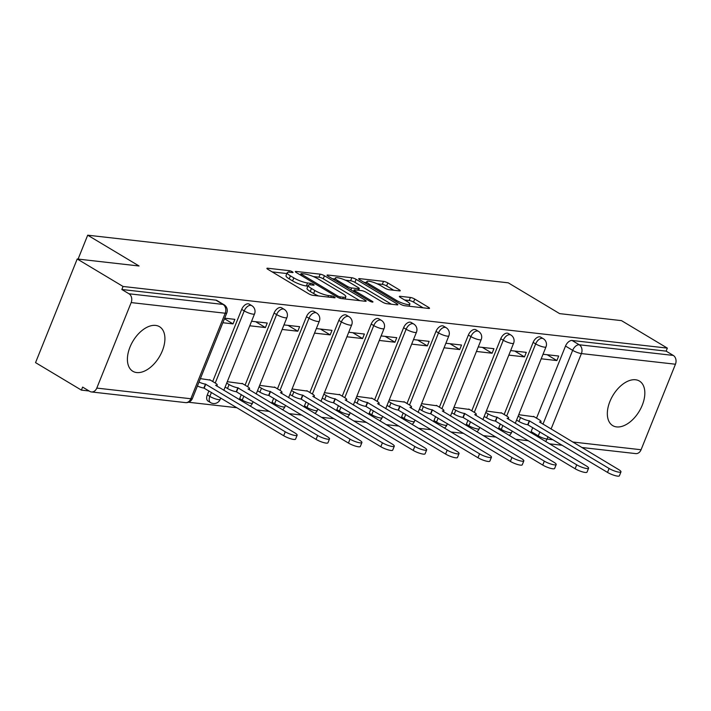<?xml version="1.0" encoding="UTF-8"?>
<svg xmlns="http://www.w3.org/2000/svg" width="711" height="711" viewBox="0 0 711 711"><rect width="100%" height="100%" fill="white"/><g stroke="black" fill="none" stroke-linecap="round" stroke-linejoin="round"><path stroke-width="1.07" d="M292.345 271.78A2.284 0.48 21.9 0 0 289.333 270.669L267.683 268.225A3.271 0.684 21.9 0 0 266.909 268.358A3.271 0.684 21.9 0 0 267.905 269.345L308.618 293.75A3.271 0.684 21.9 0 0 312.92 295.332L334.57 297.785A2.284 0.48 21.9 0 0 335.103 297.696A2.284 0.48 21.9 0 0 334.41 297.002A2.284 0.48 21.9 0 0 331.397 295.892L328.598 295.572A10.461 2.195 21.9 0 1 314.84 290.497L311.445 288.462A10.461 2.195 21.9 0 1 308.263 285.298A10.461 2.195 21.9 0 1 310.734 284.862L313.533 285.182A2.284 0.48 21.9 0 0 314.075 285.084A2.284 0.48 21.9 0 0 313.373 284.391A2.284 0.48 21.9 0 0 310.369 283.28L307.561 282.96A10.461 2.195 21.9 0 1 293.812 277.885L290.417 275.85A10.461 2.195 21.9 0 1 287.226 272.686A10.461 2.195 21.9 0 1 289.697 272.251L292.497 272.571A2.284 0.48 21.9 0 0 293.039 272.473A2.284 0.48 21.9 0 0 292.345 271.78M500.357 423.916L498.758 427.906A6.666 3.937 120.9 0 0 498.393 428.973M467.971 420.254L466.372 424.236A6.666 3.937 120.9 0 0 466.016 425.302M435.594 416.584L433.986 420.574A6.666 3.937 120.9 0 0 433.63 421.632M403.208 412.913L401.608 416.904A6.666 3.937 120.9 0 0 401.244 417.97M370.831 409.252L369.222 413.233A6.666 3.937 120.9 0 0 368.867 414.3M338.445 405.581L336.845 409.572A6.666 3.937 120.9 0 0 336.481 410.629M306.059 401.911L304.459 405.901A6.666 3.937 120.9 0 0 304.095 406.959M273.682 398.249L272.073 402.23A6.666 3.937 120.9 0 0 271.718 403.297M241.296 394.578L239.696 398.569A6.666 3.937 120.9 0 0 239.331 399.626M208.91 390.908L207.31 394.898A6.666 3.937 120.9 0 0 208.039 401.084L210.572 402.604A6.666 3.937 -59.1 0 1 209.843 396.418L211.451 392.428M155.638 325.416A25.978 15.358 120.9 0 0 131.348 344.071A25.978 15.358 120.9 0 0 132.806 371.266A25.978 15.358 120.9 0 0 136.681 372.555A25.978 15.358 120.9 0 0 160.97 353.891A25.978 15.358 120.9 0 0 159.513 326.696A25.978 15.358 120.9 0 0 155.638 325.416M635.563 379.772A25.978 15.358 120.9 0 0 611.273 398.436A25.978 15.358 120.9 0 0 612.731 425.622A25.978 15.358 120.9 0 0 616.615 426.911A25.978 15.358 120.9 0 0 640.895 408.247A25.978 15.358 120.9 0 0 639.447 381.06A25.978 15.358 120.9 0 0 635.563 379.772M399.466 290.897A3.271 0.684 21.9 0 0 400.24 290.763A3.271 0.684 21.9 0 0 399.244 289.777L387.815 282.925A3.271 0.684 21.9 0 0 383.522 281.343L359.473 278.614A3.271 0.684 21.9 0 0 358.708 278.756A3.271 0.684 21.9 0 0 359.704 279.743L400.409 304.148A3.271 0.684 21.9 0 0 404.71 305.73L428.751 308.458A3.271 0.684 21.9 0 0 429.524 308.316A3.271 0.684 21.9 0 0 428.529 307.33L414.735 299.055A3.271 0.684 21.9 0 0 410.434 297.474L400.142 296.309A3.271 0.684 21.9 0 0 399.369 296.443A3.271 0.684 21.9 0 0 400.364 297.429L407.207 301.535A8.745 1.831 21.9 0 1 409.874 304.175A8.745 1.831 21.9 0 1 404.755 303.89A8.745 1.831 21.9 0 1 396.311 300.3L369.507 284.231A8.745 1.831 21.9 0 1 366.84 281.592A8.745 1.831 21.9 0 1 371.96 281.876A8.745 1.831 21.9 0 1 380.412 285.466L384.873 288.151A3.271 0.684 21.9 0 0 389.175 289.733L399.466 290.897M131.171 302.584L96.794 388.09A6.666 5.19 -83.5 0 1 91.435 391.948A6.666 5.19 -83.5 0 1 89.755 391.379L82.618 387.095L81.401 390.117L35.55 362.628L77.215 258.991L139.072 265.994L87.693 235.19L508.249 282.827L559.637 313.631L621.494 320.634L667.345 348.114L123.065 286.471L121.848 289.493L128.993 293.776L223.023 304.424A6.666 3.937 -59.1 0 1 224.027 304.752L216.882 300.477A6.666 3.937 -59.1 0 0 215.886 300.149L223.023 304.424A6.666 5.19 -83.5 0 1 225.209 313.231L131.171 302.584A6.666 5.19 -83.5 0 0 128.993 293.776M77.215 258.991L123.065 286.471M324.447 275.752A3.271 0.684 21.9 0 0 320.154 274.162L296.105 271.442A3.271 0.684 21.9 0 0 295.341 271.575A3.271 0.684 21.9 0 0 296.336 272.562L337.041 296.967A3.271 0.684 21.9 0 0 341.342 298.558L365.383 301.277A3.271 0.684 21.9 0 0 366.156 301.144A3.271 0.684 21.9 0 0 365.161 300.149L324.447 275.752L323.238 278.774A3.271 0.684 21.9 0 0 318.937 277.183L313.293 276.543M327.789 275.033L351.838 277.752A3.271 0.684 21.9 0 1 356.131 279.334L396.845 303.739A3.271 0.684 21.9 0 1 397.84 304.726A3.271 0.684 21.9 0 1 397.067 304.868L386.775 303.704A3.271 0.684 21.9 0 1 382.482 302.113L365.969 292.221A3.271 0.684 21.9 0 0 361.668 290.63L354.842 289.857A3.271 0.684 21.9 0 0 354.069 289.99A3.271 0.684 21.9 0 0 355.065 290.986L372.253 301.286A2.284 0.48 21.9 0 1 372.955 301.979A2.284 0.48 21.9 0 1 371.613 301.899A2.284 0.48 21.9 0 1 369.4 300.966L328.02 276.152A3.271 0.684 21.9 0 1 327.024 275.166A3.271 0.684 21.9 0 1 327.789 275.033L327.487 275.797M530.779 432.635A6.666 3.937 -59.1 0 1 531.135 431.577L532.743 427.587M536.529 418.166L565.512 346.061L572.657 350.345A6.666 3.937 -59.1 0 1 579.234 344.773L673.273 355.42A6.666 5.19 96.5 0 1 675.45 364.228L641.073 449.743A6.666 5.19 96.5 0 1 635.714 453.6L581.82 447.495M81.401 390.117L89.115 390.988M188.495 402.248L236.985 407.741M256.555 409.954L269.371 411.402M288.942 413.624L301.748 415.073M321.328 417.286L334.134 418.743M353.705 420.956L366.512 422.405M386.091 424.627L398.898 426.076M418.477 428.289L431.284 429.746M450.854 431.959L463.661 433.408M483.24 435.63L496.047 437.078M515.617 439.291L528.433 440.749M667.345 348.114L666.127 351.136L673.273 355.42M210.429 380.127L200.378 378.634M222.845 322.732L233.039 323.887L224.454 318.741M233.039 323.887L234.861 319.355L224.667 318.199M242.806 383.798L227.289 381.683M249.757 325.78L265.416 327.558L255.676 321.71M265.416 327.558L267.238 323.025L251.587 321.248M275.193 387.468L259.675 385.344M282.143 329.451L297.802 331.219L288.053 325.38M297.802 331.219L299.624 326.687L283.965 324.918M307.579 391.13L292.052 389.015M314.529 333.112L330.18 334.89L320.439 329.051M330.18 334.89L332.001 330.357L316.351 328.58M339.956 394.801L324.438 392.685M346.906 336.783L362.566 338.56L352.816 332.712M362.566 338.56L364.387 334.028L348.728 332.25M372.342 398.471L356.824 396.356M379.292 340.453L394.952 342.222L385.202 336.383M394.952 342.222L396.774 337.689L381.114 335.921M404.719 402.133L389.201 400.017M411.678 344.115L427.329 345.893L417.588 340.054M427.329 345.893L429.151 341.36L413.5 339.582M437.105 405.803L421.587 403.688M444.055 347.786L459.715 349.563L449.965 343.715M459.715 349.563L461.537 345.031L445.877 343.253M469.491 409.474L453.965 407.359M476.441 351.456L492.101 353.225L482.351 347.386M492.101 353.225L493.923 348.692L478.263 346.924M501.868 413.135L486.351 411.02M508.818 355.118L524.478 356.895L514.737 351.056M524.478 356.895L526.3 352.363L510.64 350.585M504.143 414.504L533.134 342.391L535.667 343.911A6.666 3.937 -59.1 0 1 543.24 338.667L540.707 337.156A6.666 3.937 120.9 0 0 533.134 342.391M471.757 410.834L500.748 338.729L503.281 340.249A6.666 3.937 -59.1 0 1 510.862 335.005L508.321 333.486A6.666 3.937 120.9 0 0 500.748 338.729M439.38 407.163L468.362 335.059L470.895 336.579A6.666 3.937 -59.1 0 1 478.476 331.335L475.943 329.815A6.666 3.937 120.9 0 0 468.362 335.059M406.994 403.501L435.985 331.388L438.518 332.908A6.666 3.937 -59.1 0 1 446.09 327.664L443.557 326.145A6.666 3.937 120.9 0 0 435.985 331.388M374.617 399.831L403.599 327.727L406.132 329.246A6.666 3.937 -59.1 0 1 413.713 324.003L411.18 322.483A6.666 3.937 120.9 0 0 403.599 327.727M342.231 396.16L371.213 324.056L373.755 325.576A6.666 3.937 -59.1 0 1 381.327 320.332L378.794 318.812A6.666 3.937 120.9 0 0 371.213 324.056M309.845 392.499L338.836 320.385L341.369 321.905A6.666 3.937 -59.1 0 1 348.941 316.662L346.408 315.142A6.666 3.937 120.9 0 0 338.836 320.385M277.468 388.828L306.45 316.724L308.983 318.244A6.666 3.937 -59.1 0 1 316.564 313L314.031 311.48A6.666 3.937 120.9 0 0 306.45 316.724M245.082 385.158L274.073 313.053L276.606 314.573A6.666 3.937 -59.1 0 1 284.178 309.329L281.645 307.81A6.666 3.937 120.9 0 0 274.073 313.053M212.696 381.496L241.687 309.383L244.22 310.903A6.666 3.937 -59.1 0 1 251.801 305.659L249.259 304.139A6.666 3.937 120.9 0 0 241.687 309.383M87.693 235.19L78.086 259.088M541.204 358.788L556.864 360.566L558.686 356.033L543.026 354.256M534.254 416.806L518.737 414.691M556.864 360.566L547.115 354.718M666.127 351.136L572.097 340.489A6.666 3.937 120.9 0 0 565.512 346.061M121.848 289.493L215.886 300.149M287.226 272.686L286.018 275.708A10.461 2.195 21.9 0 0 289.199 278.872L290.417 275.85M307.916 286.16L306.352 285.982A10.461 2.195 21.9 0 1 292.594 280.907L289.199 278.872M308.263 285.298L307.045 288.319A10.461 2.195 21.9 0 0 310.236 291.483L311.445 288.462M318.564 295.972A10.461 2.195 21.9 0 1 313.622 293.519L310.236 291.483M286.88 273.557L272.144 271.886M359.713 300.637L323.238 278.774M301.517 273.593A2.284 0.48 21.9 0 0 300.975 273.691A2.284 0.48 21.9 0 0 301.677 274.375L337.405 295.803A2.284 0.48 21.9 0 0 340.418 296.914L343.369 297.242A10.461 2.195 21.9 0 0 345.839 296.807A10.461 2.195 21.9 0 0 342.658 293.643L318.226 279.005A10.461 2.195 21.9 0 0 304.468 273.931L301.517 273.593M332.25 278.694L334.899 278.996M345.377 280.178L350.621 280.774L351.838 277.752M391.397 304.219L354.922 282.356A3.271 0.684 21.9 0 0 350.621 280.774M348.834 281.947A8.745 1.831 21.9 0 0 340.391 278.356A8.745 1.831 21.9 0 0 335.272 278.072A8.745 1.831 21.9 0 0 337.938 280.712L347.377 286.373A3.271 0.684 21.9 0 0 351.678 287.964L358.504 288.737A3.271 0.684 21.9 0 0 359.277 288.595A3.271 0.684 21.9 0 0 358.282 287.608L348.834 281.947M423.081 307.81L413.518 302.077A3.271 0.684 21.9 0 0 409.216 300.495L404.603 299.971M393.787 290.257L386.606 285.946A3.271 0.684 21.9 0 0 382.305 284.364L377.106 283.769M366.449 282.569L363.934 282.285M198.991 382.074A6.666 1.395 21.9 0 0 205.461 384.118L285.262 431.799A7.661 1.609 21.9 0 0 292.665 434.945A7.661 1.609 21.9 0 0 297.145 435.203A7.661 1.609 21.9 0 0 294.816 432.883L215.637 385.273A6.666 1.395 21.9 0 0 217.211 384.989A6.666 1.395 21.9 0 0 215.175 382.98L209.692 379.692M297.145 435.203L295.563 439.131A7.661 1.609 -158.1 0 1 291.083 438.874A7.661 1.609 -158.1 0 1 283.689 435.727L203.879 388.046A6.666 1.395 -158.1 0 1 197.409 386.002M204.19 388.082L205.772 384.153M226.711 383.131L229.084 384.553A6.666 1.395 21.9 0 0 237.847 387.788L317.648 435.47A7.661 1.609 21.9 0 0 325.043 438.616A7.661 1.609 21.9 0 0 329.531 438.865A7.661 1.609 21.9 0 0 327.193 436.554L248.015 388.935A6.666 1.395 21.9 0 0 249.588 388.659A6.666 1.395 21.9 0 0 247.561 386.642L242.069 383.353M329.531 438.865L327.949 442.793A7.661 1.609 -158.1 0 1 323.469 442.544A7.661 1.609 -158.1 0 1 316.066 439.398L236.265 391.717A6.666 1.395 -158.1 0 1 227.502 388.482L229.084 384.553M225.129 387.06L227.502 388.482M236.576 391.752L238.158 387.824M259.088 386.793L261.47 388.224A6.666 1.395 21.9 0 0 270.224 391.45L350.025 439.14A7.661 1.609 21.9 0 0 357.429 442.286A7.661 1.609 21.9 0 0 361.908 442.535A7.661 1.609 21.9 0 0 359.579 440.216L280.401 392.605A6.666 1.395 21.9 0 0 281.974 392.33A6.666 1.395 21.9 0 0 279.938 390.312L274.455 387.024M361.908 442.535L360.335 446.464A7.661 1.609 -158.1 0 1 355.847 446.215A7.661 1.609 -158.1 0 1 348.452 443.069L268.651 395.378A6.666 1.395 -158.1 0 1 259.888 392.152L261.47 388.224M257.515 390.721L259.888 392.152M268.962 395.414L270.536 391.485M291.474 390.463L293.847 391.885A6.666 1.395 21.9 0 0 302.61 395.12L382.411 442.802A7.661 1.609 21.9 0 0 389.815 445.948A7.661 1.609 21.9 0 0 394.294 446.206A7.661 1.609 21.9 0 0 391.965 443.886L312.778 396.276A6.666 1.395 21.9 0 0 314.351 395.991A6.666 1.395 21.9 0 0 312.325 393.983L306.841 390.695M394.294 446.206L392.712 450.134A7.661 1.609 -158.1 0 1 388.233 449.876A7.661 1.609 -158.1 0 1 380.829 446.73L301.029 399.049A6.666 1.395 -158.1 0 1 292.274 395.814L293.847 391.885M289.892 394.392L292.274 395.814M301.34 399.084L302.922 395.156M323.852 394.134L326.233 395.556A6.666 1.395 21.9 0 0 334.997 398.791L414.797 446.472A7.661 1.609 21.9 0 0 422.192 449.619A7.661 1.609 21.9 0 0 426.68 449.876A7.661 1.609 21.9 0 0 424.343 447.557L345.164 399.938A6.666 1.395 21.9 0 0 346.737 399.662A6.666 1.395 21.9 0 0 344.711 397.645L339.218 394.356M426.68 449.876L425.098 453.796A7.661 1.609 -158.1 0 1 420.61 453.547A7.661 1.609 -158.1 0 1 413.215 450.401L333.415 402.719A6.666 1.395 -158.1 0 1 324.651 399.484L326.233 395.556M322.279 398.062L324.651 399.484M333.726 402.755L335.308 398.827M356.238 397.796L358.62 399.226A6.666 1.395 21.9 0 0 367.374 402.453L447.175 450.143A7.661 1.609 21.9 0 0 454.578 453.289A7.661 1.609 21.9 0 0 459.057 453.538A7.661 1.609 21.9 0 0 456.729 451.227L377.55 403.608A6.666 1.395 21.9 0 0 379.123 403.333A6.666 1.395 21.9 0 0 377.088 401.315L371.604 398.027M459.057 453.538L457.484 457.466A7.661 1.609 -158.1 0 1 452.996 457.217A7.661 1.609 -158.1 0 1 445.601 454.071L365.801 406.381A6.666 1.395 -158.1 0 1 357.038 403.155L358.62 399.226M354.656 401.724L357.038 403.155M366.112 406.416L367.685 402.488M388.624 401.466L390.997 402.888A6.666 1.395 21.9 0 0 399.76 406.123L479.561 453.814A7.661 1.609 21.9 0 0 486.955 456.951A7.661 1.609 21.9 0 0 491.443 457.209A7.661 1.609 21.9 0 0 489.106 454.889L409.927 407.279A6.666 1.395 21.9 0 0 411.5 406.994A6.666 1.395 21.9 0 0 409.474 404.986L403.981 401.697M491.443 457.209L489.861 461.137A7.661 1.609 -158.1 0 1 485.382 460.879A7.661 1.609 -158.1 0 1 477.979 457.742L398.178 410.051A6.666 1.395 -158.1 0 1 389.424 406.816L390.997 402.888M387.042 405.394L389.424 406.816M398.489 410.087L400.071 406.159M421.001 405.137L423.383 406.559A6.666 1.395 21.9 0 0 432.137 409.794L511.947 457.475A7.661 1.609 21.9 0 0 519.341 460.621A7.661 1.609 21.9 0 0 523.829 460.879A7.661 1.609 21.9 0 0 521.492 458.559L442.313 410.94A6.666 1.395 21.9 0 0 443.886 410.665A6.666 1.395 21.9 0 0 441.86 408.647L436.367 405.359M523.829 460.879L522.247 464.807A7.661 1.609 -158.1 0 1 517.759 464.55A7.661 1.609 -158.1 0 1 510.365 461.403L430.564 413.722A6.666 1.395 -158.1 0 1 421.801 410.487L423.383 406.559M419.428 409.065L421.801 410.487M430.875 413.758L432.457 409.829M453.387 408.798L455.76 410.229A6.666 1.395 21.9 0 0 464.523 413.455L544.324 461.146A7.661 1.609 21.9 0 0 551.727 464.292A7.661 1.609 21.9 0 0 556.206 464.541A7.661 1.609 21.9 0 0 553.878 462.23L474.699 414.611A6.666 1.395 21.9 0 0 476.263 414.335A6.666 1.395 21.9 0 0 474.237 412.318L468.753 409.029M556.206 464.541L554.624 468.469A7.661 1.609 -158.1 0 1 550.145 468.22A7.661 1.609 -158.1 0 1 542.751 465.074L462.941 417.384A6.666 1.395 -158.1 0 1 454.187 414.158L455.76 410.229M451.805 412.727L454.187 414.158M463.252 417.419L464.834 413.491M485.773 412.469L488.146 413.891A6.666 1.395 21.9 0 0 496.909 417.126L576.71 464.816A7.661 1.609 21.9 0 0 584.104 467.962A7.661 1.609 21.9 0 0 588.592 468.211A7.661 1.609 21.9 0 0 586.255 465.892L507.076 418.281A6.666 1.395 21.9 0 0 508.649 417.997A6.666 1.395 21.9 0 0 506.623 415.988L501.131 412.7M588.592 468.211L587.01 472.14A7.661 1.609 -158.1 0 1 582.531 471.891A7.661 1.609 -158.1 0 1 575.128 468.745L495.327 421.054A6.666 1.395 -158.1 0 1 486.564 417.819L488.146 413.891M484.191 416.397L486.564 417.819M495.638 421.09L497.22 417.161M518.15 416.139L520.532 417.561A6.666 1.395 21.9 0 0 529.286 420.796L609.087 468.478A7.661 1.609 21.9 0 0 616.49 471.624A7.661 1.609 21.9 0 0 620.97 471.882A7.661 1.609 21.9 0 0 618.641 469.562L539.462 421.943A6.666 1.395 21.9 0 0 541.035 421.667A6.666 1.395 21.9 0 0 539 419.65L533.517 416.362M620.97 471.882L619.397 475.81A7.661 1.609 -158.1 0 1 614.908 475.552A7.661 1.609 -158.1 0 1 607.514 472.406L527.713 424.725A6.666 1.395 -158.1 0 1 518.95 421.49L520.532 417.561M516.577 420.068L518.95 421.49M528.024 424.76L529.597 420.832M288.719 272.189L289.333 270.669M330.811 297.358L331.397 295.892M309.756 284.8L310.369 283.28M500.926 430.493A6.666 3.937 -59.1 0 1 501.291 429.426L502.89 425.436M498.758 427.906L501.291 429.426A6.666 1.395 21.9 0 0 510.045 432.661A6.666 1.395 -158.1 0 0 511.618 432.386L512.178 430.999M468.549 426.822A6.666 3.937 -59.1 0 1 468.905 425.756L470.513 421.774M466.372 424.236L468.905 425.756A6.666 1.395 21.9 0 0 477.668 428.991A6.666 1.395 -158.1 0 0 479.241 428.715L479.792 427.338M436.163 423.152A6.666 3.937 -59.1 0 1 436.527 422.094L438.127 418.104M433.986 420.574L436.527 422.094A6.666 1.395 21.9 0 0 445.282 425.32A6.666 1.395 -158.1 0 0 446.855 425.045L447.415 423.667M403.777 419.481A6.666 3.937 -59.1 0 1 404.141 418.424L405.741 414.433M401.608 416.904L404.141 418.424A6.666 1.395 21.9 0 0 412.904 421.659A6.666 1.395 -158.1 0 0 414.477 421.374L415.028 419.997M371.4 415.819A6.666 3.937 -59.1 0 1 371.755 414.753L373.364 410.771M369.222 413.233L371.755 414.753A6.666 1.395 21.9 0 0 380.518 417.988A6.666 1.395 -158.1 0 0 382.091 417.713L382.642 416.335M339.014 412.149A6.666 3.937 -59.1 0 1 339.378 411.091L340.978 407.101M336.845 409.572L339.378 411.091A6.666 1.395 21.9 0 0 348.132 414.317A6.666 1.395 -158.1 0 0 349.705 414.042L350.265 412.664M306.637 408.478A6.666 3.937 -59.1 0 1 306.992 407.421L308.601 403.43M304.459 405.901L306.992 407.421A6.666 1.395 21.9 0 0 315.755 410.656A6.666 1.395 -158.1 0 0 317.328 410.371L317.879 408.994M274.25 404.817A6.666 3.937 -59.1 0 1 274.606 403.75L276.215 399.769M272.073 402.23L274.606 403.75A6.666 1.395 21.9 0 0 283.369 406.985A6.666 1.395 -158.1 0 0 284.942 406.71L285.493 405.332M241.864 401.146A6.666 3.937 -59.1 0 1 242.229 400.089L243.829 396.098M239.696 398.569L242.229 400.089A6.666 1.395 21.9 0 0 250.992 403.315A6.666 1.395 -158.1 0 0 252.556 403.039L253.116 401.662M207.31 394.898L209.843 396.418A6.666 1.395 21.9 0 0 218.606 399.653A6.666 1.395 -158.1 0 0 220.179 399.369L220.73 397.991M531.135 431.577L538.28 435.861L539.88 431.87M542.964 424.2L572.657 350.345A6.666 1.395 -158.1 0 0 581.411 353.58L551.069 429.062M547.985 436.732L547.043 439.087L553.069 439.771M572.639 441.993L641.073 449.743M675.45 364.228L581.411 353.58A6.666 5.19 -83.5 0 0 579.234 344.773L572.097 340.489M96.794 388.09L190.832 398.747L225.209 313.231A6.666 1.395 21.9 0 0 226.782 312.956A6.666 6.666 0 0 0 224.027 304.752M506.676 416.024L535.667 343.911A6.666 1.395 -158.1 0 0 544.422 347.146A6.666 1.395 -158.1 0 0 545.995 346.87A6.666 6.666 0 0 0 543.24 338.667M474.299 412.353L503.281 340.249A6.666 1.395 -158.1 0 0 512.044 343.475A6.666 1.395 -158.1 0 0 513.618 343.2A6.666 6.666 0 0 0 510.862 335.005M441.913 408.683L470.895 336.579A6.666 1.395 -158.1 0 0 479.658 339.814A6.666 1.395 -158.1 0 0 481.231 339.538A6.666 6.666 0 0 0 478.476 331.335M409.527 405.021L438.518 332.908A6.666 1.395 -158.1 0 0 447.272 336.143A6.666 1.395 -158.1 0 0 448.845 335.868A6.666 6.666 0 0 0 446.09 327.664M377.15 401.351L406.132 329.246A6.666 1.395 -158.1 0 0 414.895 332.472A6.666 1.395 -158.1 0 0 416.468 332.197A6.666 6.666 0 0 0 413.713 324.003M344.764 397.68L373.755 325.576A6.666 1.395 -158.1 0 0 382.509 328.811A6.666 1.395 -158.1 0 0 384.082 328.526A6.666 6.666 0 0 0 381.327 320.332M312.378 394.018L341.369 321.905A6.666 1.395 -158.1 0 0 350.132 325.14A6.666 1.395 -158.1 0 0 351.705 324.865A6.666 6.666 0 0 0 348.941 316.662M280.001 390.348L308.983 318.244A6.666 1.395 -158.1 0 0 317.746 321.47A6.666 1.395 -158.1 0 0 319.319 321.194A6.666 6.666 0 0 0 316.564 313M247.615 386.677L276.606 314.573A6.666 1.395 -158.1 0 0 285.36 317.808A6.666 1.395 -158.1 0 0 286.933 317.524A6.666 6.666 0 0 0 284.178 309.329M215.237 383.016L244.22 310.903A6.666 1.395 -158.1 0 0 252.983 314.138A6.666 1.395 -158.1 0 0 254.556 313.862A6.666 6.666 0 0 0 251.801 305.659M537.916 436.918A6.666 3.937 -59.1 0 1 538.28 435.861A6.666 1.395 -158.1 0 0 547.043 439.087A6.666 5.19 96.5 0 1 545.506 441.46M192.405 398.471A6.666 1.395 21.9 0 1 190.832 398.747A6.666 5.19 96.5 0 1 185.473 402.604A6.666 6.666 0 0 0 192.405 398.471L226.782 312.956M292.594 280.907L293.812 277.885M306.352 285.982L307.561 282.96M313.622 293.519L314.84 290.497M328.002 297.047L328.598 295.572M267.372 268.989L267.683 268.225M364.734 301.206L365.161 300.149M295.803 272.206L296.105 271.442M318.937 277.183L320.154 274.162M301.224 275.495L301.677 274.375M336.961 296.914L337.405 295.803M339.894 298.22L340.418 296.914M342.782 298.718L343.369 297.242M354.922 282.356L356.131 279.334M396.418 304.797L396.845 303.739M354.62 292.097L355.065 290.986M371.969 301.997L372.253 301.286M337.485 281.832L337.938 280.712M346.932 287.493L347.377 286.373M350.905 289.875L351.678 287.964M357.909 290.204L358.504 288.737M369.062 285.351L369.507 284.231M395.858 301.42L396.311 300.3M399.831 297.074L400.142 296.309M409.216 300.495L410.434 297.474M413.518 302.077L414.735 299.055M428.102 308.378L428.529 307.33M359.171 279.387L359.473 278.614M382.305 284.364L383.522 281.343M386.606 285.946L387.815 282.925M398.818 290.826L399.244 289.777M203.879 388.046L205.461 384.118M283.689 435.727L285.262 431.799M236.265 391.717L237.847 387.788M316.066 439.398L317.648 435.47M268.651 395.378L270.224 391.45M348.452 443.069L350.025 439.14M301.029 399.049L302.61 395.12M380.829 446.73L382.411 442.802M333.415 402.719L334.997 398.791M413.215 450.401L414.797 446.472M365.801 406.381L367.374 402.453M445.601 454.071L447.175 450.143M398.178 410.051L399.76 406.123M477.979 457.742L479.561 453.814M430.564 413.722L432.137 409.794M510.365 461.403L511.947 457.475M462.941 417.384L464.523 413.455M542.751 465.074L544.324 461.146M495.327 421.054L496.909 417.126M575.128 468.745L576.71 464.816M527.713 424.725L529.286 420.796M607.514 472.406L609.087 468.478M254.556 313.862L223.814 390.321M210.572 402.604A6.666 6.666 0 0 0 220.179 399.369M286.933 317.524L256.2 393.992M250.103 406.079A6.666 6.666 0 0 0 252.556 403.039M319.319 321.194L288.577 397.662M282.48 409.749A6.666 6.666 0 0 0 284.942 406.71M351.705 324.865L320.963 401.324M314.866 413.42A6.666 6.666 0 0 0 317.328 410.371M384.082 328.526L353.349 404.994M347.244 417.081A6.666 6.666 0 0 0 349.705 414.042M416.468 332.197L385.726 408.665M379.63 420.752A6.666 6.666 0 0 0 382.091 417.713M448.845 335.868L418.112 412.327M412.016 424.423A6.666 6.666 0 0 0 414.477 421.374M481.231 339.538L450.49 415.997M444.393 428.084A6.666 6.666 0 0 0 446.855 425.045M513.618 343.2L482.876 419.668M476.779 431.755A6.666 6.666 0 0 0 479.241 428.715M545.995 346.87L515.262 423.338M509.165 435.425A6.666 6.666 0 0 0 511.618 432.386M549.443 443.824L562.25 445.273M91.435 391.948L185.473 402.604M300.442 275.024L300.975 273.691M344.968 298.967L345.839 296.807M353.5 291.43L354.069 289.99M334.481 280.027L335.272 278.072M358.602 290.284L359.277 288.595M366.058 283.556L366.84 281.592M409.047 306.219L409.874 304.175M216.766 386.1L217.211 384.989M249.143 389.761L249.588 388.659M281.529 393.432L281.974 392.33M313.906 397.102L314.351 395.991M346.293 400.764L346.737 399.662M378.679 404.435L379.123 403.333M411.056 408.105L411.5 406.994M443.442 411.767L443.886 410.665M475.819 415.437L476.263 414.335M508.205 419.108L508.649 417.997M540.591 422.778L541.035 421.667"/></g></svg>
